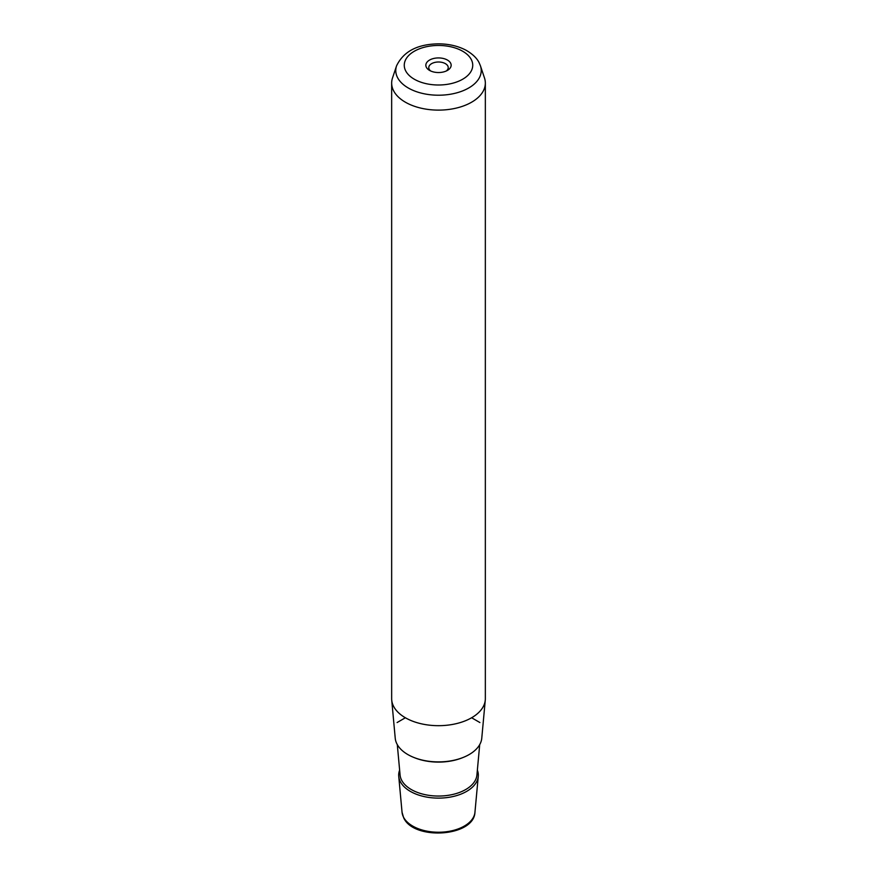 <?xml version="1.0" encoding="UTF-8"?>
<svg xmlns="http://www.w3.org/2000/svg" width="877" height="877" viewBox="0 0 877 877"><rect width="100%" height="100%" fill="white"/><g stroke="black" fill="none" stroke-linecap="round" stroke-linejoin="round"><path stroke-width="1.32" d="M430.717 70.993A9.724 5.613 0 0 1 429.16 69.206A9.724 5.613 180 0 1 428.776 67.628A9.724 5.613 180 0 1 437.119 62.059A9.724 5.613 180 0 1 447.84 66.038A9.724 5.613 0 0 1 448.224 67.628A9.724 5.613 0 0 1 446.283 70.993M391.657 83.074L391.657 698.64A46.843 27.044 0 0 0 391.723 700.076L395.231 738.215A43.324 25.016 0 0 0 396.93 743.926A43.324 25.016 0 0 0 443.521 761.729A43.324 25.016 0 0 0 481.769 738.215L485.277 700.076A46.843 27.044 0 0 0 485.343 698.64L485.343 83.074A46.843 27.044 180 0 1 445.165 109.844A46.843 27.044 180 0 1 393.554 90.682A46.843 27.044 180 0 1 391.657 83.074A46.843 27.044 180 0 1 392.512 77.954L396.547 65.874A42.732 24.666 180 0 0 397.5 77.494A42.732 24.666 180 0 0 448.575 94.519A42.732 24.666 180 0 0 480.453 65.874L484.488 77.954A46.843 27.044 180 0 1 485.343 83.074M391.723 700.076A46.843 27.044 0 0 0 393.554 706.259A46.843 27.044 0 0 0 443.926 725.498A46.843 27.044 0 0 0 485.277 700.076M426.354 67.288A12.662 7.312 0 0 0 429.555 70.401A12.662 7.312 0 0 0 447.445 70.401A12.662 7.312 0 0 0 450.646 63.177A12.662 7.312 0 0 0 434.937 58.222A12.662 7.312 0 0 0 426.354 67.288M399.638 770.127A39.816 22.988 0 0 0 398.739 776.353A39.816 22.988 0 0 0 400.296 781.604A39.816 22.988 0 0 0 443.115 797.96A39.816 22.988 0 0 0 478.261 776.353A39.816 22.988 0 0 0 477.362 770.127M405.382 717.759L397.106 722.538M471.618 717.759L479.894 722.538M474.95 812.277C474.018 836.91 413.637 840.637 403.661 817.77L402.05 812.277A36.505 21.07 0 0 0 403.475 817.09A36.505 21.07 0 0 0 442.732 832.098A36.505 21.07 0 0 0 474.95 812.277L478.261 776.353M471.355 59.669A34.247 19.776 180 0 1 448.136 84.203A34.247 19.776 180 0 1 405.645 70.796A34.247 19.776 180 0 1 428.864 46.262A34.247 19.776 180 0 1 471.355 59.669M462.881 757.564A41.756 24.107 180 0 1 414.119 757.564M397.292 744.617L400.087 775.027A38.467 22.21 0 0 0 401.589 780.102A38.467 22.21 0 0 0 442.962 795.899A38.467 22.21 0 0 0 476.913 775.027L479.708 744.617M402.05 812.277L398.739 776.353M480.453 65.874L479.193 62.859C478.316 60.93 475.334 55.536 466.005 50.208C457.958 45.999 448.783 43.883 438.478 43.85C417.441 44.135 403.464 51.48 396.547 65.874"/></g></svg>
